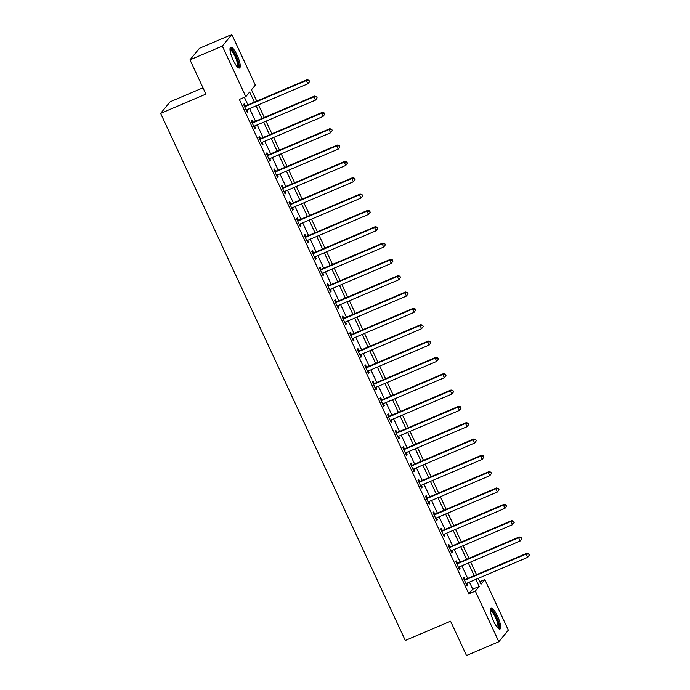 <?xml version="1.0" encoding="UTF-8"?>
<svg xmlns="http://www.w3.org/2000/svg" width="690" height="690" viewBox="0 0 690 690"><rect width="100%" height="100%" fill="white"/><g stroke="black" fill="none" stroke-linecap="round" stroke-linejoin="round"><path stroke-width="1.03" d="M493.54 621.086A11.325 2.82 -113 0 1 491.116 608.235A11.325 2.82 -113 0 1 497.559 616.213A11.325 2.82 -113 0 1 499.983 629.064A11.325 2.82 -113 0 1 493.54 621.086M233.108 60.039A11.325 2.82 -113 0 1 230.684 47.179A11.325 2.82 -113 0 1 237.119 55.157A11.325 2.82 -113 0 1 239.551 68.017A11.325 2.82 -113 0 1 233.108 60.039M202.989 87.828L170.145 101.801L160.632 113.376L405.297 640.467L450.57 621.207L466.492 655.5L498.827 641.743L475.332 591.123L479.188 586.431L475.902 579.359M160.632 113.376L205.905 94.116L189.992 59.832L199.505 48.257L231.84 34.5L255.335 85.12L251.479 89.812L256.732 101.137M479.8 581.696L484.846 579.548L508.34 630.168L498.827 641.743M254.386 102.137L249.677 92.003L245.821 96.695L239.352 99.446L468.864 593.874L472.719 589.182L469.433 582.11M467.725 578.418L461.852 565.783M460.144 562.091L454.279 549.456M452.562 545.764L446.697 533.12M444.981 529.437L439.116 516.793M437.4 513.101L431.535 500.466M429.827 496.774L423.962 484.139M422.246 480.447L416.381 467.811M414.664 464.12L408.799 451.476M407.083 447.793L401.218 435.149M399.51 431.457L393.636 418.821M391.929 415.13L386.064 402.494M384.347 398.803L378.482 386.167M376.766 382.476L370.901 369.84M369.185 366.149L363.32 353.504M361.612 349.821L355.738 337.177M354.03 333.486L348.165 320.85M346.449 317.159L340.584 304.523M338.868 300.831L333.003 288.196M331.295 284.504L325.421 271.869M323.714 268.177L317.849 255.533M316.132 251.841L310.267 239.206M308.551 235.514L302.686 222.879M300.969 219.187L295.104 206.552M293.397 202.86L287.523 190.224M285.815 186.533L279.95 173.889M278.234 170.206L272.369 157.562M270.653 153.87L264.788 141.234M263.071 137.543L257.206 124.907M255.498 121.216L249.625 108.58M247.917 104.889L244.398 97.299M245.235 105.837L244.251 103.707L243.605 104.492L247.244 112.332L247.891 111.547L247.029 109.684M252.816 122.164L251.833 120.034L251.186 120.819L254.826 128.659L255.472 127.874L254.601 126.011M260.397 138.492L259.406 136.37L258.767 137.146L262.407 144.986L263.045 144.201L262.183 142.338M267.979 154.819L266.987 152.697L266.349 153.473L269.988 161.313L270.627 160.529L269.764 158.674M275.552 171.146L274.568 169.024L273.93 169.809L277.561 177.641L278.208 176.864L277.346 175.001M283.133 187.473L282.15 185.351L281.503 186.136L285.143 193.968L285.789 193.191L284.918 191.328M290.714 203.809L289.731 201.678L289.084 202.463L292.724 210.303L293.362 209.518L292.5 207.655M298.296 220.136L297.304 218.006L296.666 218.79L300.305 226.631L300.944 225.846L300.081 223.983M305.877 236.463L304.885 234.341L304.247 235.118L307.878 242.958L308.525 242.173L307.662 240.318M313.45 252.79L312.466 250.668L311.82 251.445L315.459 259.285L316.106 258.509L315.244 256.646M321.031 269.117L320.048 266.995L319.401 267.78L323.041 275.612L323.688 274.836L322.817 272.973M328.613 285.453L327.629 283.323L326.982 284.108L330.622 291.948L331.26 291.163L330.398 289.3M336.194 301.78L335.202 299.65L334.564 300.435L338.204 308.275L338.842 307.49L337.979 305.627M343.767 318.107L342.783 315.986L342.145 316.762L345.776 324.602L346.423 323.817L345.561 321.954M351.348 334.434L350.365 332.313L349.718 333.089L353.358 340.929L354.005 340.144L353.142 338.29M358.929 350.762L357.946 348.64L357.299 349.425L360.939 357.256L361.586 356.48L360.715 354.617M366.511 367.089L365.519 364.967L364.881 365.752L368.52 373.583L369.159 372.807L368.296 370.944M374.092 383.424L373.1 381.294L372.462 382.079L376.102 389.919L376.74 389.134L375.878 387.271M381.665 399.752L380.682 397.621L380.043 398.406L383.675 406.246L384.321 405.461L383.459 403.598M389.246 416.079L388.263 413.957L387.616 414.733L391.256 422.573L391.903 421.788L391.032 419.934M396.828 432.406L395.844 430.284L395.197 431.06L398.837 438.9L399.476 438.124L398.613 436.261M404.409 448.733L403.417 446.611L402.779 447.396L406.419 455.227L407.057 454.451L406.194 452.588M411.99 465.069L410.998 462.938L410.36 463.723L413.991 471.563L414.638 470.778L413.776 468.915M419.563 481.396L418.58 479.265L417.933 480.05L421.573 487.89L422.22 487.106L421.357 485.243M427.145 497.723L426.161 495.601L425.514 496.377L429.154 504.218L429.801 503.433L428.93 501.57M434.726 514.05L433.743 511.928L433.096 512.705L436.736 520.545L437.374 519.76L436.511 517.905M442.307 530.377L441.315 528.255L440.677 529.04L444.317 536.872L444.955 536.096L444.093 534.232M449.88 546.704L448.897 544.582L448.259 545.367L451.89 553.199L452.536 552.423L451.674 550.56M457.461 563.04L456.478 560.91L455.831 561.695L459.471 569.535L460.118 568.75L459.255 566.887M465.043 579.367L464.06 577.237L463.413 578.022L467.052 585.862L467.691 585.077L466.828 583.214M189.992 59.832L222.327 46.075L231.84 34.5M468.864 593.874L475.332 591.123M245.821 96.695L222.327 46.075M474.194 575.667L468.32 563.031M466.613 559.34L460.748 546.704M459.031 543.013L453.166 530.369M451.45 526.686L445.585 514.041M443.868 510.35L438.003 497.714M436.296 494.023L430.422 481.387M428.714 477.696L422.849 465.06M421.133 461.368L415.268 448.733M413.552 445.041L407.687 432.397M405.97 428.706L400.105 416.07M398.397 412.379L392.524 399.743M390.816 396.051L384.951 383.416M383.235 379.724L377.37 367.089M375.653 363.397L369.788 350.753M368.081 347.07L362.207 334.426M360.499 330.734L354.634 318.099M352.918 314.407L347.053 301.772M345.336 298.08L339.471 285.444M337.755 281.753L331.89 269.117M330.182 265.426L324.309 252.781M322.601 249.09L316.736 236.454M315.02 232.763L309.155 220.127M307.438 216.436L301.573 203.8M299.857 200.109L293.992 187.473M292.284 183.782L286.41 171.137M284.703 167.454L278.838 154.81M277.121 151.119L271.256 138.483M269.54 134.792L263.675 122.156M261.967 118.464L256.094 105.829M478.256 578.358L480.99 584.24L484.846 579.548M258.448 104.828L264.313 117.464M266.029 121.155L271.894 133.791M273.611 137.483L279.476 150.118M281.184 153.81L287.057 166.454M288.765 170.137L294.63 182.781M296.346 186.472L302.211 199.108M303.928 202.8L309.793 215.435M311.509 219.127L317.374 231.762M319.082 235.454L324.956 248.098M326.663 251.781L332.528 264.425M334.245 268.117L340.11 280.752M341.826 284.444L347.691 297.079M349.399 300.771L355.272 313.407M356.98 317.098L362.845 329.734M364.562 333.425L370.427 346.07M372.143 349.752L378.008 362.397M379.724 366.088L385.589 378.724M387.297 382.415L393.171 395.051M394.878 398.742L400.743 411.378M402.46 415.07L408.325 427.705M410.041 431.397L415.906 444.041M417.623 447.732L423.488 460.368M425.195 464.06L431.069 476.695M432.777 480.387L438.642 493.022M440.358 496.714L446.223 509.349M447.939 513.041L453.804 525.685M455.512 529.368L461.386 542.012M463.094 545.704L468.959 558.339M470.675 562.031L476.54 574.667M472.719 589.182L479.188 586.431M247.046 111.901L247.891 111.547M254.627 128.237L255.472 127.874M262.209 144.564L263.045 144.201M269.79 160.891L270.627 160.529M277.363 177.218L278.208 176.864M284.944 193.545L285.789 193.191M292.526 209.872L293.362 209.518M300.107 226.208L300.944 225.846M307.688 242.535L308.525 242.173M315.261 258.862L316.106 258.509M322.842 275.189L323.688 274.836M330.424 291.516L331.26 291.163M338.005 307.844L338.842 307.49M345.587 324.179L346.423 323.817M353.159 340.506L354.005 340.144M360.741 356.834L361.586 356.48M368.322 373.161L369.159 372.807M375.903 389.488L376.74 389.134M383.476 405.824L384.321 405.461M391.058 422.151L391.903 421.788M398.639 438.478L399.476 438.124M406.22 454.805L407.057 454.451M413.802 471.132L414.638 470.778M421.374 487.459L422.22 487.106M428.956 503.795L429.801 503.433M436.537 520.122L437.374 519.76M444.118 536.449L444.955 536.096M451.7 552.776L452.536 552.423M459.273 569.103L460.118 568.75M466.854 585.439L467.691 585.077M309.56 81.558L308.956 80.247L309.56 81.558L307.887 83.8L246.83 109.77A1.449 1.397 -140.6 0 0 246.39 110.064L246.261 110.202M309.301 81.869L307.887 83.8L306.369 80.532L307.015 79.755L245.959 105.717A1.449 1.397 -140.6 0 1 245.433 105.829L244.234 105.846M244.596 106.614L244.786 106.614A1.449 1.397 -140.6 0 0 245.312 106.502L306.369 80.532L308.697 80.566M308.956 80.247L307.015 79.755M317.141 97.885L316.538 96.583L317.141 97.885L315.468 100.128L254.412 126.097A1.449 1.397 -140.6 0 0 253.972 126.399L253.842 126.529M316.882 98.196L315.468 100.128L313.95 96.859L314.588 96.083L253.541 122.052A1.449 1.397 -140.6 0 1 253.014 122.156L251.815 122.182M252.178 122.941L252.368 122.941A1.449 1.397 -140.6 0 0 252.894 122.829L313.95 96.859L316.279 96.893M316.538 96.583L314.588 96.083M324.723 114.212L324.11 112.91L324.723 114.212L323.041 116.455L261.993 142.425A1.449 1.397 -140.6 0 0 261.553 142.726L261.415 142.864M324.464 114.531L323.041 116.455L321.531 113.195L322.17 112.41L261.113 138.38A1.449 1.397 -140.6 0 1 260.587 138.492L259.397 138.509M259.751 139.276L259.949 139.268A1.449 1.397 -140.6 0 0 260.475 139.156L321.531 113.195L323.86 113.22M324.11 112.91L322.17 112.41M332.304 130.539L331.692 129.237L332.304 130.539L330.622 132.782L269.566 158.752A1.449 1.397 -140.6 0 0 269.135 159.054L268.997 159.192M332.045 130.858L330.622 132.782L329.104 129.522L329.751 128.737L268.695 154.707A1.449 1.397 -140.6 0 1 268.169 154.819L266.978 154.836M267.332 155.604L267.53 155.595A1.449 1.397 -140.6 0 0 268.056 155.492L329.104 129.522L331.433 129.547M331.692 129.237L329.751 128.737M339.877 146.875L339.273 145.564L339.877 146.875L338.204 149.118L277.147 175.079A1.449 1.397 -140.6 0 0 276.707 175.381L276.578 175.519M339.627 147.186L338.204 149.118L336.686 145.849L337.332 145.064L276.276 171.034A1.449 1.397 -140.6 0 1 275.75 171.146L274.56 171.163M274.913 171.931L275.103 171.931A1.449 1.397 -140.6 0 0 275.638 171.819L336.686 145.849L339.014 145.875M339.273 145.564L337.332 145.064M229.977 49.232A9.798 2.441 -113 0 1 231.409 49.344A9.798 2.441 -113 0 1 237.256 59.469A9.798 2.441 -113 0 1 237.584 67.103M237.101 66.594A9.073 2.26 67 0 0 236.084 58.831A9.073 2.26 67 0 0 230.96 50.267A9.073 2.26 67 0 0 230.012 49.922M238.887 68.008A11.247 2.803 67 0 0 237.11 58.02A11.247 2.803 67 0 0 231.012 48.059A11.247 2.803 67 0 0 230.227 47.662M490.409 610.288A9.798 2.441 -113 0 1 496.248 616.981A9.798 2.441 -113 0 1 498.016 628.15M497.533 627.65A9.073 2.26 67 0 0 495.472 617.412A9.073 2.26 67 0 0 490.443 610.978M499.318 629.064A11.247 2.803 67 0 0 496.507 616.662A11.247 2.803 67 0 0 490.659 608.709M347.458 163.202L346.854 161.891L347.458 163.202L345.785 165.445L284.728 191.415A1.449 1.397 -140.6 0 0 284.289 191.708L284.159 191.846M347.199 163.513L345.785 165.445L344.267 162.176L344.914 161.391L283.857 187.361A1.449 1.397 -140.6 0 1 283.331 187.473L282.132 187.49M282.495 188.258L282.684 188.258A1.449 1.397 -140.6 0 0 283.211 188.146L344.267 162.176L346.596 162.21M346.854 161.891L344.914 161.391M355.04 179.529L354.436 178.227L355.04 179.529L353.366 181.772L292.31 207.742A1.449 1.397 -140.6 0 0 291.87 208.035L291.741 208.173M354.781 179.84L353.366 181.772L351.848 178.503L352.487 177.727L291.439 203.688A1.449 1.397 -140.6 0 1 290.913 203.8L289.714 203.817M290.067 204.585L290.266 204.585A1.449 1.397 -140.6 0 0 290.792 204.473L351.848 178.503L354.177 178.538M354.436 178.227L352.487 177.727M362.621 195.857L362.009 194.554L362.621 195.857L360.939 198.099L299.891 224.069A1.449 1.397 -140.6 0 0 299.451 224.371L299.313 224.5M362.362 196.167L360.939 198.099L359.43 194.839L360.068 194.054L299.012 220.024A1.449 1.397 -140.6 0 1 298.485 220.127L297.295 220.153M297.649 220.912L297.847 220.912A1.449 1.397 -140.6 0 0 298.373 220.8L359.43 194.839L361.758 194.865M362.009 194.554L360.068 194.054M370.202 212.184L369.59 210.881L370.202 212.184L368.52 214.426L307.464 240.396A1.449 1.397 -140.6 0 0 307.033 240.698L306.895 240.836M369.944 212.503L368.52 214.426L367.002 211.166L367.649 210.381L306.593 236.351A1.449 1.397 -140.6 0 1 306.067 236.463L304.877 236.48M305.23 237.248L305.429 237.239A1.449 1.397 -140.6 0 0 305.955 237.127L367.002 211.166L369.331 211.192M369.59 210.881L367.649 210.381M377.775 228.519L377.171 227.208L377.775 228.519L376.102 230.762L315.045 256.723A1.449 1.397 -140.6 0 0 314.606 257.025L314.476 257.163M377.516 228.83L376.102 230.762L374.584 227.493L375.231 226.708L314.174 252.678A1.449 1.397 -140.6 0 1 313.648 252.79L312.458 252.807M312.812 253.575L313.001 253.566A1.449 1.397 -140.6 0 0 313.527 253.463L374.584 227.493L376.913 227.519M377.171 227.208L375.231 226.708M385.356 244.847L384.753 243.536L385.356 244.847L383.683 247.089L322.627 273.05A1.449 1.397 -140.6 0 0 322.187 273.352L322.058 273.49M385.098 245.157L383.683 247.089L382.165 243.82L382.803 243.035L321.756 269.005A1.449 1.397 -140.6 0 1 321.23 269.117L320.031 269.135M320.393 269.902L320.583 269.902A1.449 1.397 -140.6 0 0 321.109 269.79L382.165 243.82L384.494 243.855M384.753 243.536L382.803 243.035M392.938 261.174L392.334 259.863L392.938 261.174L391.256 263.416L330.208 289.386A1.449 1.397 -140.6 0 0 329.768 289.679L329.63 289.817M392.679 261.484L391.256 263.416L389.747 260.147L390.385 259.371L329.337 285.332A1.449 1.397 -140.6 0 1 328.802 285.444L327.612 285.462M327.966 286.229L328.164 286.229A1.449 1.397 -140.6 0 0 328.69 286.117L389.747 260.147L392.075 260.182M392.334 259.863L390.385 259.371M400.519 277.501L399.907 276.198L400.519 277.501L398.837 279.743L337.79 305.713A1.449 1.397 -140.6 0 0 337.35 306.015L337.212 306.144M400.26 277.811L398.837 279.743L397.319 276.474L397.966 275.698L336.91 301.659A1.449 1.397 -140.6 0 1 336.384 301.772L335.193 301.797M335.547 302.556L335.745 302.556A1.449 1.397 -140.6 0 0 336.272 302.444L397.319 276.474L399.657 276.509M399.907 276.198L397.966 275.698M408.092 293.828L407.488 292.526L408.092 293.828L406.419 296.07L345.362 322.04A1.449 1.397 -140.6 0 0 344.922 322.342L344.793 322.48M407.842 294.147L406.419 296.07L404.901 292.81L405.548 292.025L344.491 317.995A1.449 1.397 -140.6 0 1 343.965 318.107L342.775 318.125M343.128 318.892L343.327 318.884A1.449 1.397 -140.6 0 0 343.853 318.771L404.901 292.81L407.229 292.836M407.488 292.526L405.548 292.025M415.673 310.155L415.07 308.853L415.673 310.155L414 312.397L352.944 338.367A1.449 1.397 -140.6 0 0 352.504 338.669L352.374 338.807M415.415 310.474L414 312.397L412.482 309.137L413.129 308.352L352.072 334.322A1.449 1.397 -140.6 0 1 351.546 334.434L350.348 334.452M350.71 335.219L350.899 335.211A1.449 1.397 -140.6 0 0 351.426 335.107L412.482 309.137L414.811 309.163M415.07 308.853L413.129 308.352M423.255 326.491L422.651 325.18L423.255 326.491L421.581 328.733L360.525 354.695A1.449 1.397 -140.6 0 0 360.085 354.996L359.956 355.134M422.996 326.801L421.581 328.733L420.063 325.464L420.702 324.68L359.654 350.649A1.449 1.397 -140.6 0 1 359.128 350.762L357.929 350.779M358.291 351.546L358.481 351.546A1.449 1.397 -140.6 0 0 359.007 351.434L420.063 325.464L422.392 325.49M422.651 325.18L420.702 324.68M430.836 342.818L430.224 341.507L430.836 342.818L429.154 345.06L368.106 371.03A1.449 1.397 -140.6 0 0 367.666 371.324L367.529 371.462M430.577 343.128L429.154 345.06L427.645 341.791L428.283 341.007L367.227 366.977A1.449 1.397 -140.6 0 1 366.701 367.089L365.51 367.106M365.864 367.873L366.062 367.873A1.449 1.397 -140.6 0 0 366.588 367.761L427.645 341.791L429.974 341.826M430.224 341.507L428.283 341.007M438.417 359.145L437.805 357.843L438.417 359.145L436.736 361.388L375.679 387.357A1.449 1.397 -140.6 0 0 375.248 387.651L375.11 387.789M438.159 359.456L436.736 361.388L435.218 358.119L435.864 357.342L374.808 383.304A1.449 1.397 -140.6 0 1 374.282 383.416L373.092 383.433M373.445 384.201L373.644 384.201A1.449 1.397 -140.6 0 0 374.17 384.089L435.218 358.119L437.546 358.153M437.805 357.843L435.864 357.342M445.99 375.472L445.386 374.17L445.99 375.472L444.317 377.715L383.261 403.685A1.449 1.397 -140.6 0 0 382.821 403.986L382.691 404.116M445.74 375.783L444.317 377.715L442.799 374.454L443.446 373.67L382.389 399.639A1.449 1.397 -140.6 0 1 381.863 399.743L380.673 399.769M381.027 400.528L381.216 400.528A1.449 1.397 -140.6 0 0 381.751 400.416L442.799 374.454L445.128 374.48M445.386 374.17L443.446 373.67M453.572 391.799L452.968 390.497L453.572 391.799L451.898 394.042L390.842 420.012A1.449 1.397 -140.6 0 0 390.402 420.314L390.273 420.452M453.313 392.118L451.898 394.042L450.38 390.781L451.027 389.997L389.971 415.966A1.449 1.397 -140.6 0 1 389.445 416.079L388.246 416.096M388.608 416.863L388.798 416.855A1.449 1.397 -140.6 0 0 389.324 416.743L450.38 390.781L452.709 390.807M452.968 390.497L451.027 389.997M461.153 408.135L460.549 406.824L461.153 408.135L459.48 410.378L398.423 436.339A1.449 1.397 -140.6 0 0 397.983 436.641L397.854 436.779M460.894 408.446L459.48 410.378L457.962 407.109L458.6 406.324L397.552 432.294A1.449 1.397 -140.6 0 1 397.026 432.406L395.827 432.423M396.181 433.191L396.379 433.182A1.449 1.397 -140.6 0 0 396.905 433.079L457.962 407.109L460.29 407.135M460.549 406.824L458.6 406.324M468.734 424.462L468.122 423.151L468.734 424.462L467.052 426.705L406.005 452.666A1.449 1.397 -140.6 0 0 405.565 452.968L405.427 453.106M468.476 424.773L467.052 426.705L465.543 423.436L466.181 422.651L405.125 448.621A1.449 1.397 -140.6 0 1 404.599 448.733L403.409 448.75M403.762 449.518L403.961 449.518A1.449 1.397 -140.6 0 0 404.487 449.406L465.543 423.436L467.872 423.47M468.122 423.151L466.181 422.651M476.316 440.789L475.703 439.478L476.316 440.789L474.634 443.032L413.577 469.002A1.449 1.397 -140.6 0 0 413.146 469.295L413.008 469.433M476.057 441.1L474.634 443.032L473.116 439.763L473.763 438.987L412.706 464.948A1.449 1.397 -140.6 0 1 412.18 465.06L410.99 465.077M411.344 465.845L411.542 465.845A1.449 1.397 -140.6 0 0 412.068 465.733L473.116 439.763L475.445 439.797M475.703 439.478L473.763 438.987M483.888 457.116L483.285 455.814L483.888 457.116L482.215 459.359L421.159 485.329A1.449 1.397 -140.6 0 0 420.719 485.631L420.589 485.76M483.63 457.427L482.215 459.359L480.697 456.09L481.344 455.314L420.288 481.275A1.449 1.397 -140.6 0 1 419.762 481.387L418.571 481.413M418.925 482.172L419.115 482.172A1.449 1.397 -140.6 0 0 419.641 482.06L480.697 456.09L483.026 456.125M483.285 455.814L481.344 455.314M491.47 473.443L490.866 472.141L491.47 473.443L489.797 475.686L428.74 501.656A1.449 1.397 -140.6 0 0 428.3 501.958L428.171 502.096M491.211 473.763L489.797 475.686L488.279 472.426L488.917 471.641L427.869 497.611A1.449 1.397 -140.6 0 1 427.343 497.723L426.144 497.74M426.506 498.508L426.696 498.499A1.449 1.397 -140.6 0 0 427.222 498.387L488.279 472.426L490.607 472.452M490.866 472.141L488.917 471.641M499.051 489.771L498.447 488.468L499.051 489.771L497.369 492.013L436.322 517.983A1.449 1.397 -140.6 0 0 435.882 518.285L435.744 518.423M498.792 490.09L497.369 492.013L495.86 488.753L496.498 487.968L435.45 513.938A1.449 1.397 -140.6 0 1 434.916 514.05L433.725 514.067M434.079 514.835L434.277 514.826A1.449 1.397 -140.6 0 0 434.804 514.723L495.86 488.753L498.189 488.779M498.447 488.468L496.498 487.968M506.632 506.106L506.02 504.795L506.632 506.106L504.951 508.349L443.903 534.31A1.449 1.397 -140.6 0 0 443.463 534.612L443.325 534.75M506.374 506.417L504.951 508.349L503.433 505.08L504.08 504.295L443.023 530.265A1.449 1.397 -140.6 0 1 442.497 530.377L441.307 530.394M441.66 531.162L441.859 531.162A1.449 1.397 -140.6 0 0 442.385 531.05L503.433 505.08L505.77 505.106M506.02 504.795L504.08 504.295M514.205 522.434L513.601 521.123L514.205 522.434L512.532 524.676L451.476 550.646A1.449 1.397 -140.6 0 0 451.036 550.939L450.906 551.077M513.955 522.744L512.532 524.676L511.014 521.407L511.661 520.622L450.605 546.592A1.449 1.397 -140.6 0 1 450.078 546.704L448.888 546.721M449.242 547.489L449.44 547.489A1.449 1.397 -140.6 0 0 449.966 547.377L511.014 521.407L513.343 521.442M513.601 521.123L511.661 520.622M521.787 538.761L521.183 537.458L521.787 538.761L520.113 541.003L459.057 566.973A1.449 1.397 -140.6 0 0 458.617 567.266L458.488 567.404M521.528 539.071L520.113 541.003L518.595 537.734L519.242 536.958L458.186 562.919A1.449 1.397 -140.6 0 1 457.66 563.031L456.461 563.049M456.823 563.816L457.013 563.816A1.449 1.397 -140.6 0 0 457.539 563.704L518.595 537.734L520.924 537.769M521.183 537.458L519.242 536.958M529.368 555.088L528.764 553.785L529.368 555.088L527.695 557.33L466.638 583.3A1.449 1.397 -140.6 0 0 466.199 583.602L466.069 583.731M529.109 555.398L527.695 557.33L526.177 554.07L526.815 553.285L465.767 579.255A1.449 1.397 -140.6 0 1 465.241 579.359L464.042 579.384M464.405 580.143L464.594 580.143A1.449 1.397 -140.6 0 0 465.12 580.031L526.177 554.07L528.505 554.096M528.764 553.785L526.815 553.285M244.786 106.614L245.433 105.829M245.312 106.502L245.959 105.717M252.368 122.941L253.014 122.156M252.894 122.829L253.541 122.052M259.949 139.268L260.587 138.492M260.475 139.156L261.113 138.38M267.53 155.595L268.169 154.819M268.056 155.492L268.695 154.707M275.103 171.931L275.75 171.146M275.638 171.819L276.276 171.034M282.684 188.258L283.331 187.473M283.211 188.146L283.857 187.361M290.266 204.585L290.913 203.8M290.792 204.473L291.439 203.688M297.847 220.912L298.485 220.127M298.373 220.8L299.012 220.024M305.429 237.239L306.067 236.463M305.955 237.127L306.593 236.351M313.001 253.566L313.648 252.79M313.527 253.463L314.174 252.678M320.583 269.902L321.23 269.117M321.109 269.79L321.756 269.005M328.164 286.229L328.802 285.444M328.69 286.117L329.337 285.332M335.745 302.556L336.384 301.772M336.272 302.444L336.91 301.659M343.327 318.884L343.965 318.107M343.853 318.771L344.491 317.995M350.899 335.211L351.546 334.434M351.426 335.107L352.072 334.322M358.481 351.546L359.128 350.762M359.007 351.434L359.654 350.649M366.062 367.873L366.701 367.089M366.588 367.761L367.227 366.977M373.644 384.201L374.282 383.416M374.17 384.089L374.808 383.304M381.216 400.528L381.863 399.743M381.751 400.416L382.389 399.639M388.798 416.855L389.445 416.079M389.324 416.743L389.971 415.966M396.379 433.182L397.026 432.406M396.905 433.079L397.552 432.294M403.961 449.518L404.599 448.733M404.487 449.406L405.125 448.621M411.542 465.845L412.18 465.06M412.068 465.733L412.706 464.948M419.115 482.172L419.762 481.387M419.641 482.06L420.288 481.275M426.696 498.499L427.343 497.723M427.222 498.387L427.869 497.611M434.277 514.826L434.916 514.05M434.804 514.723L435.45 513.938M441.859 531.162L442.497 530.377M442.385 531.05L443.023 530.265M449.44 547.489L450.078 546.704M449.966 547.377L450.605 546.592M457.013 563.816L457.66 563.031M457.539 563.704L458.186 562.919M464.594 580.143L465.241 579.359M465.12 580.031L465.767 579.255"/></g></svg>
